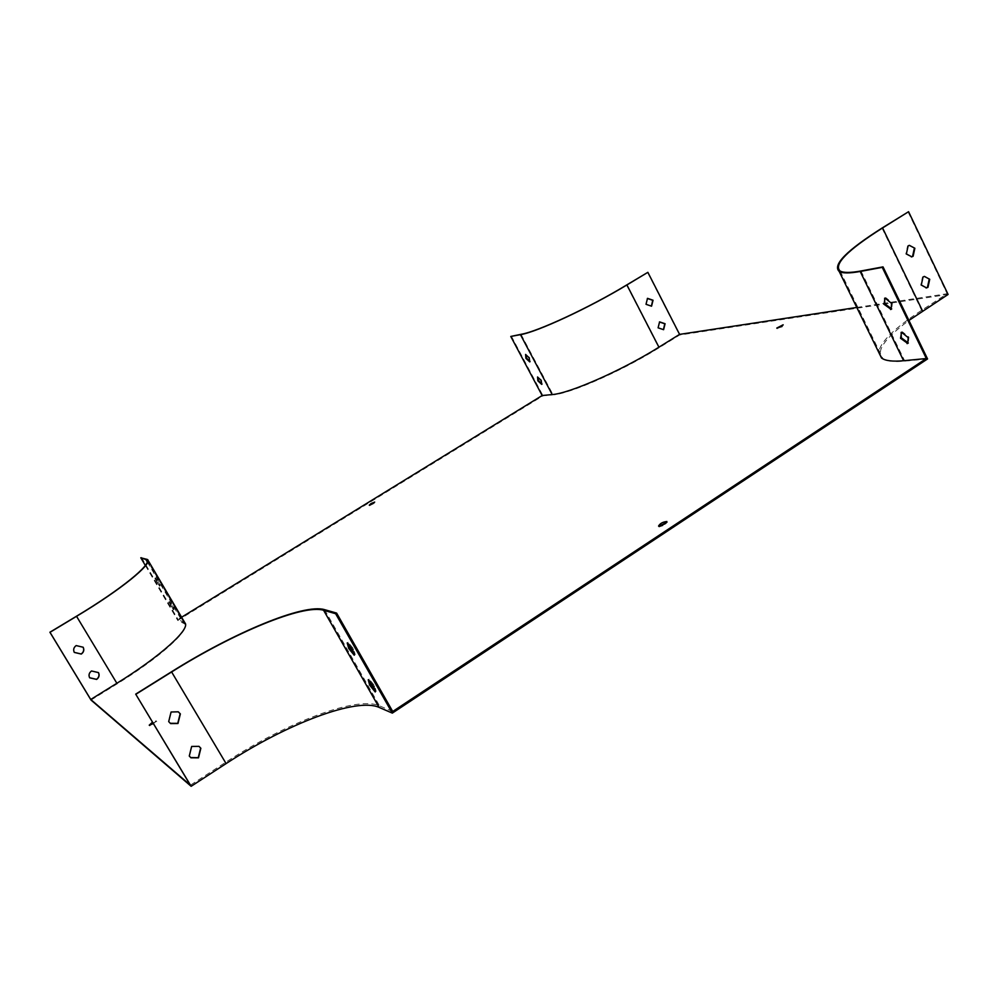 <?xml version="1.0" encoding="UTF-8"?>
<svg xmlns="http://www.w3.org/2000/svg" width="998" height="998" viewBox="0 0 998 998"><rect width="100%" height="100%" fill="white"/><g stroke="black" fill="none" stroke-linecap="round" stroke-linejoin="round"><path stroke-width="0.75" stroke-dasharray="4.99 3.74" d="M392.725 711.487L379.502 705.823C356.785 695.618 286.576 722.402 225.311 762.509L190.381 785.201M856.795 307.459L947.139 293.724L921.628 310.303C894.383 328.142 880.086 342.164 878.739 352.344M184.892 622.827L178.031 619.421L181.599 617.226M153.405 723.625L156.262 720.855L152.519 722.153M370.108 505.05L374.163 502.792M659.142 526.233L659.029 526.994L665.354 524.873L666.776 522.291M927.554 358.943L904.799 361.126C893.909 362.112 886.586 361.214 882.831 358.419C875.62 351.346 884.328 338.684 908.929 320.433M91.03 700.06L117.153 683.855C160.728 656.996 190.618 629.651 184.605 623.837L177.769 620.432L543.024 395.782L553.067 394.821C570.108 393.773 622.128 370.919 658.93 347.853L679.576 335.041L948.1 294.46M777.567 328.068L782.145 326.882L783.492 325.485L782.719 325.498M149.974 725.234L156.723 721.629L152.981 722.926M884.64 298.215L885.787 297.629L892.349 302.893L891.725 308.943M901.132 332.384L902.354 331.785L908.929 337.124L908.33 343M647.552 272.404L679.576 335.041M908.03 211.826L947.139 293.724M651.407 306.149L645.706 304.365L647.34 298.452M663.433 329.639L657.782 327.893L659.429 321.98M525.672 354.49L529.826 357.683L530.075 361.55M537.61 377.007L541.789 380.25L542.026 384.055M511.325 336.126L543.024 395.782M145.321 565.442L177.769 620.432M141.429 557.383L178.031 619.421M154.902 578.291L159.568 586.2L154.902 578.291L155.538 577.904L160.204 585.814L158.67 582.071L155.538 577.904M168.862 601.969L173.502 609.828L168.862 601.969L169.498 601.569L174.139 609.429L172.654 605.774L169.498 601.569M74.251 652.355L74.176 652.343C72.954 649.623 73.59 647.353 76.06 645.506L83.108 647.215M89.608 677.742L89.533 677.717C88.323 675.022 88.947 672.739 91.404 670.893L98.415 672.577M909.303 245.358L907.581 245.995L905.81 254.028L911.324 256.923M924.36 276.421L922.476 277.082L920.73 285.091L926.057 287.973M901.593 332.284L902.354 331.785M908.168 337.623L908.929 337.124M885.014 298.115L885.787 297.629M891.576 303.38L892.349 302.893M353.779 653.515L355.213 654.613L353.716 649.062L348.177 642.3L348.639 644.022M374.774 690.242L376.171 691.352L374.786 685.988L369.21 679.139L369.659 680.873M178.455 711.948L170.883 711.848L168.487 721.467L170.221 723.3M199.151 746.467L191.441 746.267L189.071 755.86L190.618 757.544M369.21 679.139L368.25 679.763M376.171 691.352L375.223 691.976M374.786 685.988L373.826 686.612M348.177 642.3L347.204 642.924M355.213 654.613L354.24 655.237M353.716 649.062L352.743 649.686M174.139 609.429L173.502 609.828M172.654 605.774L172.018 606.173M170.995 605.237L170.359 605.624M160.204 585.814L159.568 586.2M158.67 582.071L158.033 582.458M157.073 581.647L156.437 582.034M860.962 270.982L904.799 361.126M626.594 285.016L658.93 347.853M521.006 334.318L553.067 394.821M147.242 561.849L183.145 622.752M76.447 616.253L117.153 683.855M882.032 228.068L921.628 310.303M146.307 558.78L183.42 621.729M324.537 609.641L379.502 705.823M171.407 671.841L225.311 762.509M840.091 270.994L882.831 358.419M147.205 560.377L184.605 623.837M658.543 526.071L659.029 526.994M666.976 521.717L667.363 522.453M776.781 328.08L777.13 328.791M369.26 505.15L369.597 505.774M149.226 725.184L149.688 725.958M156.262 720.855L156.723 721.629M900.994 332.446L901.743 331.947M884.49 298.277L885.251 297.778"/><path stroke-width="1.5" d="M145.321 565.442L140.793 557.77L146.931 559.915C152.02 564.132 120.721 589.718 76.447 616.253L49.9 632.233L91.03 700.06L191.142 786.299L135.691 694.134L171.407 671.841C234.056 632.47 303.841 603.353 324.537 609.641L336.613 613.084L392.725 711.487L926.344 358.531L903.614 360.727C892.649 361.725 885.288 360.827 881.521 358.02L878.739 352.344M181.599 617.226L542.163 395.532L552.206 394.559C569.359 393.499 621.816 370.445 658.93 347.192L679.588 334.38L856.795 307.459M140.793 557.77L147.592 559.541C152.731 563.783 121.195 589.569 76.559 616.315L50 632.308L90.743 699.486L116.866 683.281C160.815 656.197 190.942 628.653 184.892 622.827L147.866 560.003M90.743 699.486L190.381 785.201L135.691 694.134M372.89 503.678L374.674 502.081L371.044 503.553L369.26 505.15L372.89 503.678M664.868 523.938L666.876 521.517C662.884 521.917 660.102 523.426 658.543 526.071L664.868 523.938M781.783 326.171L783.143 324.787L776.781 328.08L781.783 326.171M152.519 722.153L149.226 725.184L153.405 723.625M374.163 502.792L370.108 505.05M666.776 522.291L659.142 526.233M135.878 694.271L171.619 671.966C233.806 632.869 303.08 603.977 323.577 610.252L335.627 613.708L392.326 713.108L927.554 358.943L883.03 266.878L882.257 267.364L926.344 358.531M392.326 713.108L379.103 707.395C356.598 697.215 286.888 723.762 226.097 763.595L191.142 786.299M883.03 266.878L860.962 270.982C850.396 272.903 843.447 272.916 840.091 270.994C833.305 264.52 847.464 250.174 882.569 227.943L908.579 211.701L948.1 294.46L908.929 320.433M782.719 325.498L777.567 328.068M152.981 722.926L149.974 725.234M347.204 642.924L348.726 648.488L354.24 655.237L352.743 649.686L347.204 642.924M368.25 679.763L369.659 685.139L375.223 691.976L373.826 686.612L368.25 679.763M336.613 613.084L335.627 613.708M891.725 308.943L884.789 303.791L884.64 298.215M908.33 343L901.294 337.786L901.132 332.384M914.867 248.252L909.378 245.346L908.13 245.882L906.359 253.916L911.81 256.835L913.108 256.274L914.867 248.252L909.303 245.358M929.724 279.29L924.422 276.396L923.038 276.982L921.279 285.004L926.531 287.898L927.978 287.299L929.724 279.29L924.36 276.421M647.864 272.329L626.906 284.954C589.232 307.821 536.924 332.072 520.457 334.654L510.776 336.451L521.006 334.318C537.361 331.748 589.232 307.696 626.594 285.016L647.864 272.329L679.588 334.38M882.257 267.364L860.189 271.468C849.572 273.402 842.574 273.402 839.193 271.468C832.357 264.944 846.641 250.473 882.032 228.068L908.579 211.701M647.34 298.452L652.729 300.298L651.407 306.149M659.429 321.98L664.768 323.789L663.433 329.639M530.075 361.55L526.47 358.033L525.672 354.49M542.026 384.055L538.384 380.488L537.61 377.007M510.776 336.451L542.163 395.532M83.108 647.215C84.281 649.91 83.645 652.168 81.187 653.989L74.251 652.355M98.415 672.577C99.575 675.259 98.927 677.505 96.507 679.326L89.608 677.742M171.095 711.998L168.687 721.616L170.621 723.587L177.968 723.513L180.364 713.907L178.23 711.811L171.095 711.998M191.666 746.429L189.283 756.035L190.967 757.806L198.49 757.844L200.86 748.263L199.001 746.354L191.666 746.429M911.324 256.923L912.559 256.386L914.318 248.365M926.057 287.973L927.429 287.387L929.175 279.39M884.028 304.278L885.014 298.115L891.576 303.38L891.114 309.38L884.028 304.278L884.789 303.791M900.533 338.272L901.593 332.284L908.168 337.623L907.706 343.449L900.533 338.272L901.294 337.786M907.082 343.611L907.843 343.112M890.553 309.53L891.326 309.043M525.921 358.357L525.597 354.427L529.277 358.02L529.751 361.9L525.921 358.357L526.47 358.033M537.847 380.824L537.548 376.957L541.24 380.575L541.714 384.392L537.847 380.824L538.384 380.488M647.515 298.34L653.041 300.236L651.557 306.199L646.018 304.303L647.515 298.34M659.591 321.88L665.092 323.739L663.595 329.689L658.094 327.831L659.591 321.88M74.289 652.418C73.066 649.71 73.69 647.428 76.172 645.581L83.183 647.24C84.406 649.947 83.782 652.218 81.3 654.064L74.289 652.418M89.645 677.817C88.435 675.11 89.059 672.839 91.529 670.98L98.49 672.602C99.7 675.297 99.076 677.567 96.619 679.413L89.645 677.817M348.639 644.022L349.687 647.864L353.779 653.515M369.659 680.873L370.62 684.516L374.774 690.242M170.221 723.3L177.756 723.35L180.151 713.757L178.455 711.948M190.618 757.544L198.265 757.669L200.635 748.101L199.151 746.467M370.62 684.516L369.659 685.139M349.687 647.864L348.726 648.488M171.619 671.966L226.097 763.595M323.577 610.252L379.103 707.395M882.569 227.943L922.576 311.039M145.658 559.167L147.242 561.849M860.189 271.468L903.614 360.727M520.457 334.654L552.206 394.559M626.906 284.954L658.93 347.192M76.559 616.315L116.866 683.281M839.193 271.468L881.521 358.02"/></g></svg>
